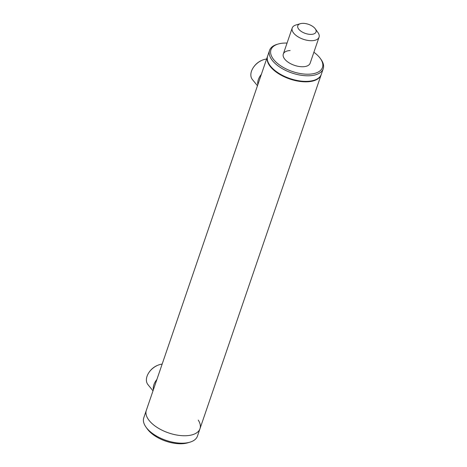 <?xml version="1.0" encoding="UTF-8"?>
<svg xmlns="http://www.w3.org/2000/svg" width="467" height="467" viewBox="0 0 467 467"><rect width="100%" height="100%" fill="white"/><g stroke="black" fill="none" stroke-linecap="round" stroke-linejoin="round"><path stroke-width="0.7" d="M267.579 56.192A28.359 14.144 18.9 0 0 267.498 56.425A28.359 14.144 18.9 0 0 270.516 66.804A28.359 14.144 18.9 0 0 298.886 81.276A28.359 14.144 18.9 0 0 321.156 74.796A28.359 14.144 18.9 0 0 321.232 74.562M146.025 427.159A28.359 14.144 18.9 0 0 189.906 442.185L187.728 442.827A26.088 13.012 18.9 0 1 147.356 429.004L146.025 427.159A28.359 14.144 18.9 0 1 145.5 426.383A28.359 14.144 18.9 0 1 143.778 417.784L146.323 410.341A28.359 14.144 18.9 0 0 149.347 420.72A28.359 14.144 18.9 0 0 177.717 435.197A28.359 14.144 18.9 0 0 199.981 428.712A28.359 14.144 18.9 0 0 198.259 420.113M310.969 34.383A9.644 4.81 18.9 0 0 315.26 28.802A9.644 4.81 18.9 0 0 302.844 23.35A9.644 4.81 18.9 0 0 300.339 23.694A9.644 4.81 18.9 0 0 299.382 29.906A9.644 4.81 18.9 0 0 310.969 34.383M300.339 23.694L295.979 24.979A14.179 7.075 18.9 0 0 292.214 27.997A14.179 7.075 18.9 0 0 297.473 36.449A14.179 7.075 18.9 0 0 311.606 40.705A14.179 7.075 18.9 0 0 319.049 37.179A14.179 7.075 18.9 0 0 317.922 32.492L315.26 28.802M153.001 390.826L147.951 384.627A14.179 9.591 -39.2 0 1 147.035 376.268A14.179 9.591 -39.2 0 1 149.031 372.374L149.3 371.989A13.047 8.826 -39.2 0 1 157.286 365.486L157.712 365.305A14.179 9.591 -39.2 0 1 162.154 364.108M149.031 372.374A14.179 9.591 -39.2 0 1 157.712 365.305M153.363 389.77A14.179 9.591 -39.2 0 1 153.9 384.685A14.179 9.591 -39.2 0 1 156.889 379.478M257.457 85.741L252.402 79.542A14.179 9.591 -39.2 0 1 251.491 71.182A14.179 9.591 -39.2 0 1 253.488 67.289L253.756 66.904A13.047 8.826 -39.2 0 1 261.736 60.395L262.168 60.214A14.179 9.591 -39.2 0 1 266.604 59.017M253.488 67.289A14.179 9.591 -39.2 0 1 262.168 60.214M257.819 84.685A14.179 9.591 -39.2 0 1 258.35 79.6A14.179 9.591 -39.2 0 1 261.345 74.393M313.882 52.257A27.226 13.578 -161.1 0 1 320.309 58.451L320.975 59.373A28.359 14.144 -161.1 0 1 323.222 68.748A28.359 14.144 -161.1 0 1 309.586 75.753A28.359 14.144 -161.1 0 1 280.649 67.651A28.359 14.144 -161.1 0 1 269.564 50.378A28.359 14.144 -161.1 0 1 277.094 44.347L278.18 44.026A27.226 13.578 -161.1 0 1 284.047 43.092A27.226 13.578 -161.1 0 1 287.053 43.069M323.222 68.748L321.314 74.329A28.359 14.144 -161.1 0 1 307.677 81.334A28.359 14.144 -161.1 0 1 278.735 73.231A28.359 14.144 -161.1 0 1 267.655 55.958L269.564 50.378M320.309 58.451A27.226 13.578 -161.1 0 1 309.376 74.171A27.226 13.578 -161.1 0 1 275.869 61.953A27.226 13.578 -161.1 0 1 278.18 44.026M319.049 37.179L310.129 63.226A14.179 7.075 -161.1 0 1 303.311 66.728A14.179 7.075 -161.1 0 1 288.839 62.677A14.179 7.075 -161.1 0 1 283.3 54.038A14.179 7.075 -161.1 0 1 290.118 50.535M267.498 56.425L146.323 410.341A28.359 14.144 18.9 0 0 148.045 418.946A28.359 14.144 18.9 0 0 176.24 434.94A28.359 14.144 18.9 0 0 199.981 428.712L321.156 74.796M189.906 442.185A28.359 14.144 18.9 0 0 197.436 436.155L199.981 428.712M283.3 54.038L292.214 27.997"/></g></svg>
